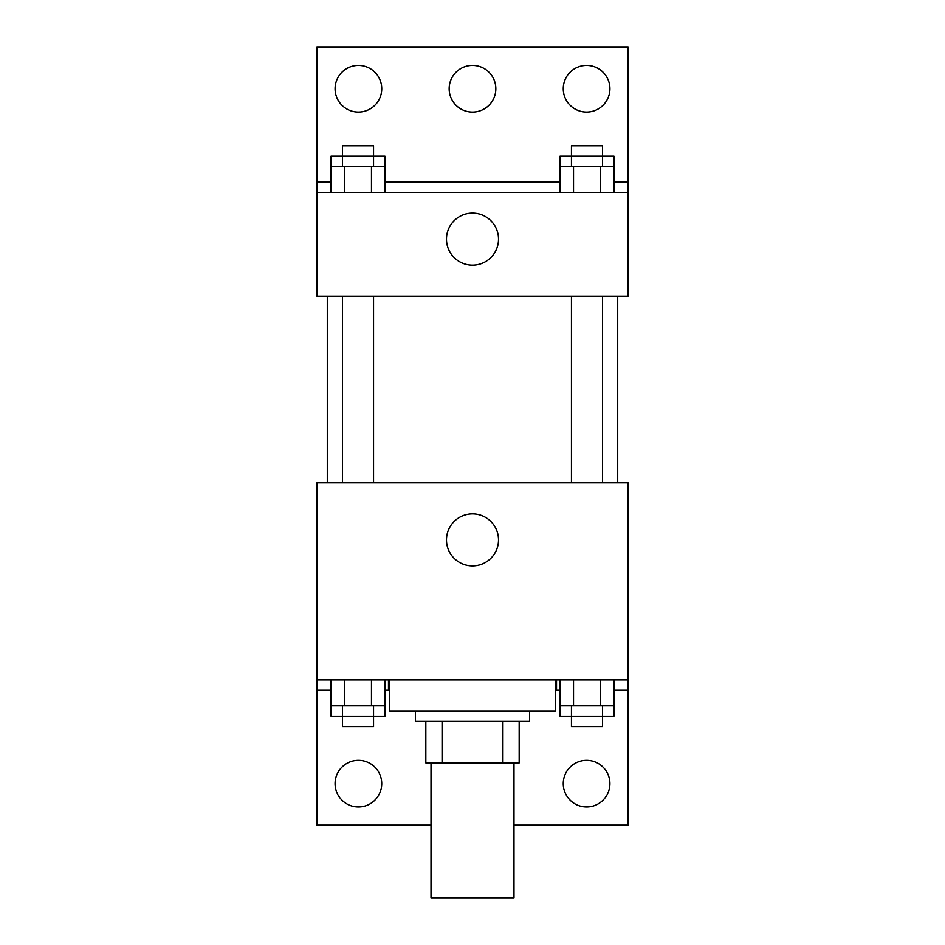 <?xml version="1.0" encoding="UTF-8"?>
<svg xmlns="http://www.w3.org/2000/svg" width="945" height="945" viewBox="0 0 945 945"><rect width="100%" height="100%" fill="white"/><g stroke="black" fill="none" stroke-linecap="round" stroke-linejoin="round"><path stroke-width="1.42" d="M431.014 762.91L431.014 897.75L513.986 897.75L513.986 762.91M502.929 721.425L502.929 762.91L425.829 762.91L425.829 721.425M502.929 762.91L519.171 762.91L519.171 721.425L519.171 762.91M529.543 711.053L529.543 721.425L415.457 721.425L415.457 711.053M442.071 721.425L442.071 762.91M389.529 679.939L389.529 711.053L555.471 711.053L555.471 679.939M316.918 679.939L316.918 482.871L628.082 482.871L628.082 679.939L316.918 679.939L316.918 825.15L431.014 825.15M628.082 679.939L628.082 825.15L513.986 825.15M446.489 539.914A26.011 26.011 0 0 1 485.506 517.387A26.011 26.011 0 0 1 485.506 562.44A26.011 26.011 0 0 1 446.489 539.914M556.534 679.939L556.534 690.311L555.471 690.311M628.082 690.311L613.955 690.311M560.054 690.311L556.534 690.311M388.466 679.939L388.466 690.311L384.946 690.311M331.045 690.311L316.918 690.311M389.529 690.311L388.466 690.311M563.255 783.653A23.341 23.341 0 0 1 598.256 763.454A23.341 23.341 0 0 1 598.256 803.864A23.341 23.341 0 0 1 563.255 783.653M335.073 783.653A23.341 23.341 0 0 1 370.074 763.454A23.341 23.341 0 0 1 370.074 803.864A23.341 23.341 0 0 1 335.073 783.653M617.711 296.175L617.711 482.871M602.567 482.871L602.567 296.175M373.547 296.175L373.547 482.871M628.082 296.175L316.918 296.175L316.918 47.25L628.082 47.25L628.082 296.175M628.082 192.461L316.918 192.461M446.489 239.132A26.011 26.011 0 0 1 485.506 216.606A26.011 26.011 0 0 1 485.506 261.659A26.011 26.011 0 0 1 446.489 239.132M316.918 182.09L331.045 182.09M384.946 182.09L560.054 182.09M613.955 182.09L628.082 182.09M449.159 88.736A23.341 23.341 0 0 1 484.171 68.524A23.341 23.341 0 0 1 484.171 108.947A23.341 23.341 0 0 1 449.159 88.736M381.745 88.736A23.341 23.341 0 0 1 346.744 108.947A23.341 23.341 0 0 1 346.744 68.524A23.341 23.341 0 0 1 381.745 88.736M609.927 88.736A23.341 23.341 0 0 1 574.926 108.947A23.341 23.341 0 0 1 574.926 68.524A23.341 23.341 0 0 1 609.927 88.736M602.567 166.533L602.567 145.778L571.453 145.778L571.453 156.161L613.955 156.161L613.955 166.533L560.054 166.533L560.054 192.461M613.955 166.533L613.955 192.461M600.477 166.533L600.477 192.461M573.532 166.533L573.532 192.461M373.547 166.533L373.547 145.778L342.433 145.778L342.433 156.161L384.946 156.161L384.946 166.533L331.045 166.533L331.045 192.461M384.946 166.533L384.946 192.461M371.468 166.533L371.468 192.461M344.523 166.533L344.523 192.461M571.453 166.533L571.453 156.161L560.054 156.161L560.054 166.533M342.433 166.533L342.433 156.161L331.045 156.161L331.045 166.533M613.955 679.939L613.955 705.868L560.054 705.868L560.054 716.239L602.567 716.239L602.567 726.611L571.453 726.611L571.453 705.868M560.054 679.939L560.054 705.868M600.477 679.939L600.477 705.868M573.532 679.939L573.532 705.868M602.567 705.868L602.567 716.239L613.955 716.239L613.955 705.868M384.946 679.939L384.946 705.868L331.045 705.868L331.045 716.239L373.547 716.239L373.547 726.611L342.433 726.611L342.433 705.868M331.045 679.939L331.045 705.868M371.468 679.939L371.468 705.868M344.523 679.939L344.523 705.868M373.547 705.868L373.547 716.239L384.946 716.239L384.946 705.868M327.289 296.175L327.289 482.871M571.453 482.871L571.453 296.175M342.433 296.175L342.433 482.871"/></g></svg>
